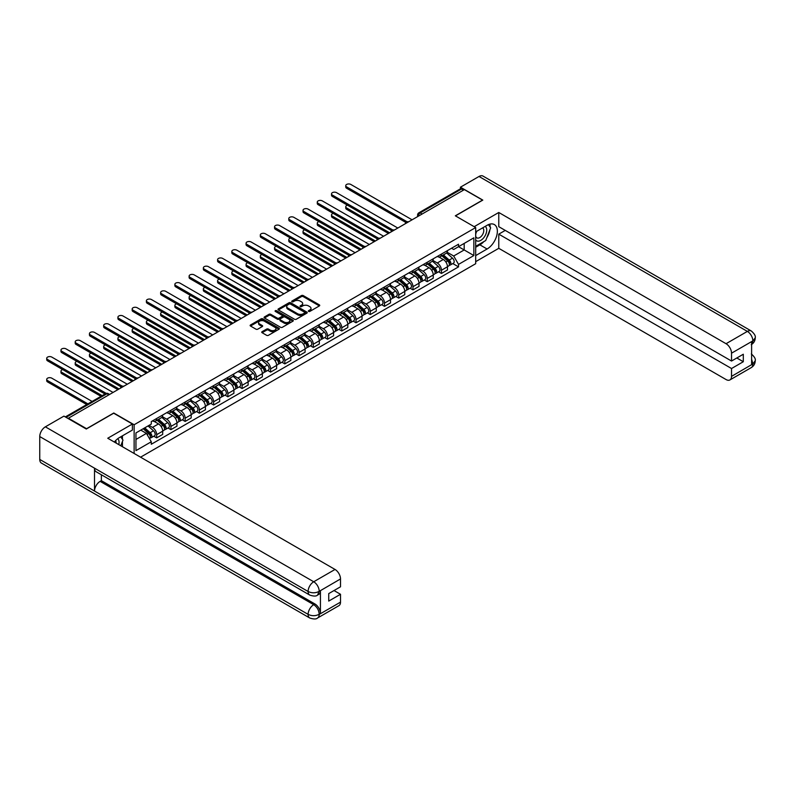 <?xml version="1.0" encoding="UTF-8"?>
<svg xmlns="http://www.w3.org/2000/svg" width="795" height="795" viewBox="0 0 795 795"><rect width="100%" height="100%" fill="white"/><g stroke="black" fill="none" stroke-linecap="round" stroke-linejoin="round"><path stroke-width="1.19" d="M308.579 311.411A0.884 0.517 0 0 0 309.841 311.411L319.361 305.916A1.272 0.735 0 0 0 319.729 305.399A1.272 0.735 0 0 0 319.361 304.882L303.233 295.571A1.272 0.735 0 0 0 301.434 295.571L291.924 301.066A0.884 0.517 0 0 0 293.176 301.792L294.408 301.086A4.054 2.345 0 0 1 300.142 301.086L301.484 301.861A4.054 2.345 0 0 1 302.666 303.511A4.054 2.345 0 0 1 301.484 305.171L300.252 305.876A0.884 0.517 0 0 0 301.504 306.602L302.736 305.896A4.054 2.345 0 0 1 308.47 305.896L309.812 306.671A4.054 2.345 0 0 1 311.004 308.321A4.054 2.345 0 0 1 309.812 309.98L308.579 310.686A0.884 0.517 0 0 0 308.579 311.411L308.579 310.686M262.111 331.674A1.272 0.735 0 0 0 261.734 332.201A1.272 0.735 0 0 0 262.111 332.717L266.633 335.321A1.272 0.735 0 0 0 268.422 335.321L278.995 329.219A1.272 0.735 0 0 0 279.363 328.703A1.272 0.735 0 0 0 278.995 328.186L262.867 318.875A1.272 0.735 0 0 0 261.078 318.875L250.505 324.976A1.272 0.735 0 0 0 250.137 325.493A1.272 0.735 0 0 0 250.505 326.02L255.97 329.17A1.272 0.735 0 0 0 257.759 329.17L262.29 326.556A1.272 0.735 0 0 0 262.658 326.039A1.272 0.735 0 0 0 262.29 325.523L259.577 323.963A3.389 1.958 0 0 1 258.584 322.571A3.389 1.958 0 0 1 260.68 320.763A3.389 1.958 0 0 1 264.367 321.19L274.991 327.321A3.389 1.958 0 0 1 275.974 328.703A3.389 1.958 0 0 1 273.887 330.511A3.389 1.958 0 0 1 270.191 330.084L268.422 329.07A1.272 0.735 0 0 0 266.633 329.07L262.111 331.674L262.111 332.717L266.633 330.124L266.633 329.07M134.126 424.749L113.774 413.003L86.576 428.704L68.41 418.22L464.369 189.617L482.535 200.102L455.326 215.803L475.688 227.559L134.126 424.749L134.126 453.478M294.498 319.242A1.272 0.735 0 0 0 296.287 319.242L306.86 313.131A1.272 0.735 0 0 0 307.228 312.614A1.272 0.735 0 0 0 306.86 312.097L290.731 302.786A1.272 0.735 0 0 0 288.943 302.786L278.369 308.897A1.272 0.735 0 0 0 278.002 309.414A1.272 0.735 0 0 0 278.369 309.931L294.498 319.242M275.636 311.61A0.884 0.517 0 0 1 276.531 311.729L292.908 321.19L282.354 327.282A1.272 0.735 0 0 1 280.565 327.282L264.437 317.97L264.437 316.937A1.272 0.735 0 0 0 264.069 317.453A1.272 0.735 0 0 0 264.437 317.97M264.437 316.937L268.958 314.323A1.272 0.735 0 0 1 270.757 314.323L277.296 318.099A1.272 0.735 0 0 0 279.085 318.099L282.086 316.37A1.272 0.735 0 0 0 282.454 315.853A1.272 0.735 0 0 0 282.086 315.337L275.279 311.401A0.884 0.517 0 0 1 276.531 310.676L292.928 320.147A1.272 0.735 0 0 1 293.295 320.663A1.272 0.735 0 0 1 292.928 321.18L292.928 320.147M140.566 457.185L475.688 263.711L475.688 227.559M422.105 214.014L420.187 212.911A2.584 1.491 60 0 0 418.895 212.782L460.245 188.912A2.584 1.491 60 0 1 461.537 189.031L420.187 212.911A2.584 1.491 120 0 0 418.359 216.071L418.359 216.17M463.455 190.144L461.537 189.031M441.454 254.062A5.943 3.428 60 0 1 440.231 256.725L446.253 253.257A5.943 3.428 -120 0 0 447.476 250.584M432.907 260.462L437.26 262.966A5.943 3.428 60 0 1 441.454 270.24L447.476 266.762A5.943 3.428 -120 0 0 443.282 259.488L438.969 257.004M447.476 266.762L447.476 269.982L441.454 273.46L438.572 271.791M440.231 256.725A5.943 3.428 60 0 1 437.3 256.467M441.454 270.24L441.454 273.46M427.213 262.29A5.943 3.428 60 0 1 425.991 264.954L432.013 261.476A5.943 3.428 -120 0 0 433.245 258.812M424.331 280.009L427.213 281.678L433.245 278.2L433.245 274.991A5.943 3.428 -120 0 0 429.042 267.716L424.729 265.222M425.991 264.954A5.943 3.428 60 0 1 423.059 264.685M418.667 268.68L423.019 271.194A5.943 3.428 60 0 1 427.213 278.469L427.213 281.678M412.983 270.509A5.943 3.428 60 0 1 411.75 273.172L417.772 269.694A5.943 3.428 -120 0 0 419.005 267.031M410.091 288.227L412.983 289.897L419.005 286.419L419.005 283.209A5.943 3.428 -120 0 0 414.801 275.935L410.488 273.44M411.75 273.172A5.943 3.428 60 0 1 408.829 272.904M404.426 276.899L408.779 279.413A5.943 3.428 60 0 1 412.983 286.687L412.983 289.897M398.742 278.727A5.943 3.428 60 0 1 397.51 281.39L403.532 277.912A5.943 3.428 -120 0 0 404.764 275.249M395.85 296.455L398.742 298.125L404.764 294.647L404.764 291.427A5.943 3.428 -120 0 0 400.561 284.153L396.248 281.668M397.51 281.39A5.943 3.428 60 0 1 394.588 281.122M390.186 285.117L394.539 287.631A5.943 3.428 60 0 1 398.742 294.905L398.742 298.125M384.502 286.945A5.943 3.428 60 0 1 383.269 289.618L389.292 286.14A5.943 3.428 -120 0 0 390.524 283.467M381.61 304.674L384.502 306.343L390.524 302.865L390.524 299.645A5.943 3.428 -120 0 0 386.33 292.381L382.017 289.887M383.269 289.618A5.943 3.428 60 0 1 380.348 289.35M375.946 293.345L380.298 295.849A5.943 3.428 60 0 1 384.502 303.124L384.502 306.343M370.261 295.174A5.943 3.428 60 0 1 369.029 297.837L375.051 294.359A5.943 3.428 -120 0 0 376.283 291.695M367.37 312.892L370.261 314.562L376.283 311.084L376.283 307.874A5.943 3.428 -120 0 0 372.09 300.599L367.777 298.105M369.029 297.837A5.943 3.428 60 0 1 366.107 297.569M361.715 301.563L366.058 304.078A5.943 3.428 60 0 1 370.261 311.352L370.261 314.562M356.021 303.392A5.943 3.428 60 0 1 354.789 306.055L360.821 302.577A5.943 3.428 -120 0 0 362.043 299.914M353.129 321.11L356.021 322.78L362.043 319.302L362.043 316.092A5.943 3.428 -120 0 0 357.849 308.818L353.536 306.333M354.789 306.055A5.943 3.428 60 0 1 351.867 305.787M347.475 309.782L351.827 312.296A5.943 3.428 60 0 1 356.021 319.57L356.021 322.78M341.78 311.61A5.943 3.428 60 0 1 340.548 314.273L346.58 310.795A5.943 3.428 -120 0 0 347.803 308.132M338.899 329.339L341.78 331.008L347.803 327.53L347.803 324.31A5.943 3.428 -120 0 0 343.609 317.036L339.296 314.552M340.548 314.273A5.943 3.428 60 0 1 337.627 314.005M333.234 318L337.587 320.514A5.943 3.428 60 0 1 341.78 327.788L341.78 331.008M327.54 319.828A5.943 3.428 60 0 1 326.318 322.502L332.34 319.024A5.943 3.428 -120 0 0 333.572 316.35M324.658 337.557L327.54 339.227L333.572 335.748L333.572 332.529A5.943 3.428 -120 0 0 329.368 325.264L325.056 322.77M326.318 322.502A5.943 3.428 60 0 1 323.386 322.233M318.994 326.228L323.346 328.742A5.943 3.428 60 0 1 327.54 336.007L327.54 339.227M313.3 328.057A5.943 3.428 60 0 1 312.077 330.72L318.099 327.242A5.943 3.428 -120 0 0 319.332 324.579M310.418 345.775L313.3 347.445L319.332 343.967L319.332 340.757A5.943 3.428 -120 0 0 315.128 333.483L310.815 330.988M312.077 330.72A5.943 3.428 60 0 1 309.156 330.452M304.753 334.447L309.106 336.961A5.943 3.428 60 0 1 313.3 344.235L313.3 347.445M299.069 336.275A5.943 3.428 60 0 1 297.837 338.938L303.859 335.46A5.943 3.428 -120 0 0 305.091 332.797M296.177 354.004L299.069 355.663L305.091 352.185L305.091 348.975A5.943 3.428 -120 0 0 300.888 341.701L296.575 339.217M297.837 338.938A5.943 3.428 60 0 1 294.915 338.67M290.513 342.665L294.866 345.179A5.943 3.428 60 0 1 299.069 352.453L299.069 355.663M284.829 344.493A5.943 3.428 60 0 1 283.596 347.157L289.618 343.678A5.943 3.428 -120 0 0 290.851 341.015M281.937 362.222L284.829 363.891L290.851 360.413L290.851 357.194A5.943 3.428 -120 0 0 286.647 349.919L282.344 347.435M283.596 347.157A5.943 3.428 60 0 1 280.675 346.888M276.272 350.893L280.625 353.397A5.943 3.428 60 0 1 284.829 360.672L284.829 363.891M270.588 352.712A5.943 3.428 60 0 1 269.356 355.385L275.378 351.907A5.943 3.428 -120 0 0 276.61 349.234M267.696 370.44L270.588 372.11L276.61 368.632L276.61 365.412A5.943 3.428 -120 0 0 272.417 358.147L268.104 355.653M269.356 355.385A5.943 3.428 60 0 1 266.434 355.117M262.042 359.111L266.385 361.626A5.943 3.428 60 0 1 270.588 368.89L270.588 372.11M256.348 360.94A5.943 3.428 60 0 1 255.116 363.603L261.148 360.125A5.943 3.428 -120 0 0 262.37 357.462M253.456 378.659L256.348 380.328L262.37 376.85L262.37 373.64A5.943 3.428 -120 0 0 258.176 366.366L253.863 363.872M255.116 363.603A5.943 3.428 60 0 1 252.194 363.335M247.802 367.33L252.154 369.844A5.943 3.428 60 0 1 256.348 377.118L256.348 380.328M242.107 369.158A5.943 3.428 60 0 1 240.875 371.822L246.907 368.343A5.943 3.428 -120 0 0 248.129 365.68M239.225 386.887L242.107 388.546L248.129 385.068L248.129 381.858A5.943 3.428 -120 0 0 243.936 374.584L239.623 372.1M240.875 371.822A5.943 3.428 60 0 1 237.953 371.553M233.561 375.548L237.914 378.062A5.943 3.428 60 0 1 242.107 385.337L242.107 388.546M227.867 377.377A5.943 3.428 60 0 1 226.645 380.04L232.667 376.562A5.943 3.428 -120 0 0 233.899 373.898M224.985 395.105L227.867 396.775L233.899 393.296L233.899 390.077A5.943 3.428 -120 0 0 229.695 382.802L225.383 380.318M226.645 380.04A5.943 3.428 60 0 1 223.713 379.772M219.321 383.776L223.673 386.281A5.943 3.428 60 0 1 227.867 393.555L227.867 396.775M213.626 385.595A5.943 3.428 60 0 1 212.404 388.268L218.426 384.79A5.943 3.428 -120 0 0 219.659 382.117M210.745 403.323L213.626 404.993L219.659 401.515L219.659 398.295A5.943 3.428 -120 0 0 215.455 391.031L211.142 388.536M212.404 388.268A5.943 3.428 60 0 1 209.483 388M205.08 391.995L209.433 394.509A5.943 3.428 60 0 1 213.626 401.773L213.626 404.993M199.396 393.823A5.943 3.428 60 0 1 198.164 396.486L204.186 393.008A5.943 3.428 -120 0 0 205.418 390.345M196.504 411.542L199.396 413.211L205.418 409.733L205.418 406.523A5.943 3.428 -120 0 0 201.214 399.249L196.902 396.755M198.164 396.486A5.943 3.428 60 0 1 195.242 396.218M190.84 400.213L195.192 402.727A5.943 3.428 60 0 1 199.396 410.001L199.396 413.211M185.155 402.041A5.943 3.428 60 0 1 183.923 404.705L189.945 401.227A5.943 3.428 -120 0 0 191.178 398.563M182.264 419.77L185.155 421.43L191.178 417.951L191.178 414.742A5.943 3.428 -120 0 0 186.974 407.467L182.671 404.983M183.923 404.705A5.943 3.428 60 0 1 181.002 404.436M176.599 408.431L180.952 410.945A5.943 3.428 60 0 1 185.155 418.22L185.155 421.43M170.915 410.26A5.943 3.428 60 0 1 169.683 412.923L175.705 409.445A5.943 3.428 -120 0 0 176.937 406.782M168.023 427.988L170.915 429.658L176.937 426.18L176.937 422.96A5.943 3.428 -120 0 0 172.744 415.686L168.431 413.201M169.683 412.923A5.943 3.428 60 0 1 166.761 412.655M162.369 416.659L166.712 419.164A5.943 3.428 60 0 1 170.915 426.438L170.915 429.658M156.675 418.478A5.943 3.428 60 0 1 155.442 421.151L161.464 417.673A5.943 3.428 -120 0 0 162.697 415M153.783 436.207L156.675 437.876L162.697 434.398L162.697 431.178A5.943 3.428 -120 0 0 158.503 423.914L154.19 421.42M155.442 421.151A5.943 3.428 60 0 1 152.521 420.883M149.003 425.385L152.471 427.392A5.943 3.428 60 0 1 156.675 434.656L156.675 437.876M451.54 248.239L453.687 249.481L473.86 237.834L464.181 243.419L464.181 249.958L453.687 256.01L447.148 252.234M135.955 439.456L146.449 433.394L151.288 441.772L135.955 450.626L135.955 432.917L151.288 424.063L151.288 421.589L458.526 244.214L458.526 246.689L473.86 255.543L458.526 264.397L453.687 256.01M473.86 237.834L473.86 255.543M151.288 441.772L151.288 444.256L458.526 266.872L458.526 264.397M146.449 433.394L140.794 430.125M452.802 263.572L458.526 266.872M308.937 311.541L309.812 311.034A4.054 2.345 0 0 0 311.004 309.374L311.004 308.321M302.666 303.511L302.666 304.565A4.054 2.345 0 0 1 301.484 306.224L300.609 306.731M319.361 304.882L319.361 305.916L303.233 296.624A1.272 0.735 0 0 0 301.434 296.624L292.272 301.921M306.84 313.141L290.731 303.839A1.272 0.735 0 0 0 288.943 303.839L278.389 309.941M304.624 312.982A0.884 0.517 0 0 0 304.624 312.256L290.463 304.088A0.884 0.517 0 0 0 289.211 304.088L287.909 304.833A4.054 2.345 0 0 0 286.727 306.492A4.054 2.345 0 0 0 287.909 308.142L297.588 313.727A4.054 2.345 0 0 0 303.322 313.727L304.624 312.982L304.624 314.035A0.884 0.517 0 0 0 304.882 313.667L304.882 312.614M286.727 306.492L286.727 307.546A4.054 2.345 0 0 0 287.909 309.195L287.909 308.142M304.624 314.035L303.322 314.78A4.054 2.345 0 0 1 297.588 314.78L287.909 309.195M264.457 317.98L268.958 315.377L268.958 314.323M282.454 315.853L282.454 316.907A1.272 0.735 0 0 1 282.086 317.424L279.085 319.153A1.272 0.735 0 0 1 277.296 319.153L270.757 315.377A1.272 0.735 0 0 0 268.958 315.377M284.083 322.015A3.389 1.958 0 0 0 287.77 322.442A3.389 1.958 0 0 0 289.867 320.633A3.389 1.958 0 0 0 288.873 319.252L285.137 317.096A1.272 0.735 0 0 0 283.338 317.096L280.337 318.825A1.272 0.735 0 0 0 279.969 319.342A1.272 0.735 0 0 0 280.337 319.858L284.083 322.015L284.083 323.068A3.389 1.958 0 0 0 287.77 323.495A3.389 1.958 0 0 0 289.867 321.687L289.867 320.633M279.969 319.342L279.969 320.395A1.272 0.735 0 0 0 280.337 320.912L280.337 319.858M284.083 323.068L280.337 320.912M275.974 328.703L275.974 329.756A3.389 1.958 0 0 1 273.887 331.565A3.389 1.958 0 0 1 270.191 331.137L268.422 330.124A1.272 0.735 0 0 0 266.633 330.124M258.584 322.571L258.584 323.625A3.389 1.958 0 0 0 259.577 325.016L259.577 323.963M262.271 326.566L259.577 325.016M278.995 328.186L278.995 329.219L262.867 319.928A1.272 0.735 0 0 0 261.078 319.928L250.524 326.029M441.871 255.781L447.674 260.959A3.23 1.858 60 0 1 448.688 265.947L447.476 266.643M442.02 255.92L444.753 257.5M347.485 205.18A2.971 1.709 -0 0 0 345.755 206.74A2.971 1.709 -0 0 0 346.62 207.952L389.61 232.776M442.457 255.443L448.907 261.207A1.55 0.894 60 0 1 449.394 263.602A1.55 0.894 60 0 1 449.255 263.662M443.421 254.887L449.225 260.064A3.23 1.858 60 0 1 450.238 265.053A3.23 1.858 60 0 1 449.264 265.162M446.651 252.949L452.504 258.166A3.23 1.858 60 0 1 453.518 263.155L450.238 265.053M388.427 233.462L346.62 209.323A2.971 1.709 180 0 1 345.755 208.111L345.755 206.74M405.927 222.491L346.62 188.246A2.971 1.709 180 0 1 345.755 187.034L345.755 185.662A2.971 1.709 -0 0 0 346.62 186.875L407.11 221.795M412.068 219.808L350.824 184.45A2.971 1.709 -0 0 0 347.584 184.082A2.971 1.709 -0 0 0 345.755 185.662M427.63 264L433.434 269.177A3.23 1.858 60 0 1 434.448 274.176L433.235 274.861M427.78 264.139L430.512 265.719M333.244 213.408A2.971 1.709 -0 0 0 331.515 214.968A2.971 1.709 -0 0 0 332.38 216.17L375.369 240.994M428.217 263.662L434.666 269.425A1.55 0.894 60 0 1 435.153 271.82A1.55 0.894 60 0 1 435.014 271.88M429.181 263.105L434.984 268.283A3.23 1.858 60 0 1 435.998 273.271A3.23 1.858 60 0 1 435.024 273.381M432.42 261.167L438.274 266.385A3.23 1.858 60 0 1 439.277 271.373L435.998 273.271M374.187 241.68L332.38 217.542A2.971 1.709 180 0 1 331.515 216.329L331.515 214.968M413.39 272.228L419.194 277.405A3.23 1.858 60 0 1 420.207 282.394L419.005 283.09M413.539 272.357L416.272 273.937M319.004 221.626A2.971 1.709 -0 0 0 317.275 223.186A2.971 1.709 -0 0 0 318.139 224.399L361.129 249.213M413.976 271.89L420.436 277.644A1.55 0.894 60 0 1 420.913 280.039A1.55 0.894 60 0 1 420.774 280.098M414.94 271.324L420.744 276.501A3.23 1.858 60 0 1 421.757 281.5A3.23 1.858 60 0 1 420.784 281.599M418.18 269.386L424.033 274.613A3.23 1.858 60 0 1 425.047 279.602L421.757 281.5M359.946 249.898L318.139 225.77A2.971 1.709 180 0 1 317.275 224.558L317.275 223.186M483.907 241.571A14.519 8.387 120 0 1 479.882 244.84L487.097 249.004A14.519 8.387 120 0 0 496.577 236.204A14.519 8.387 120 0 0 494.351 224.568A14.519 8.387 120 0 0 487.097 225.293L475.688 231.882M487.097 249.004L475.688 255.593M475.688 261.654L498.773 248.318L498.773 234.147L731.529 368.522L731.529 376.373L752.974 363.881L751.613 364.517L751.613 341.86L752.845 340.886L731.529 353.189A7.741 4.472 -120 0 0 726.054 343.708L747.37 331.396L479.017 176.47L460.444 187.193L482.803 200.102L455.465 215.882M505.262 230.401L498.773 234.147M736.826 357.989L743.305 361.725L743.305 354.242L731.529 361.039L498.773 226.664L498.773 212.484L726.054 343.708M474.178 226.684L498.773 212.484M498.773 248.318L726.054 379.543A7.741 4.472 -120 0 0 729.929 379.921A7.741 4.472 -120 0 0 731.529 376.373M479.017 176.47A7.94 4.581 -60 0 1 482.982 176.073L751.335 331.008A7.94 4.581 -60 0 0 747.37 331.396A7.741 4.472 60 0 1 752.845 340.886M460.444 188.822L460.444 187.193M731.529 361.039L731.529 353.189M743.305 361.725L731.529 368.522M486.788 237.775A14.519 8.387 120 0 0 489.919 229.715M490.147 227.112A14.519 8.387 120 0 0 489.79 224.15M479.882 244.84L475.688 247.265M751.613 359.102L752.845 363.812M751.335 353.934C754.455 356.726 755.757 358.972 755.25 360.652L752.984 363.881M751.335 331.008C754.445 333.781 755.757 336.037 755.25 337.776L752.984 340.966M309.742 595.067A7.94 4.581 -60 0 1 308.102 591.49C311.759 593.239 315.406 593.229 319.043 591.44L317.593 595.058C316.291 596.379 313.677 596.379 309.742 595.067L96.155 471.753A7.94 4.581 -60 0 1 94.516 468.175L39.75 436.554A7.94 4.581 -60 0 1 45.365 426.835L63.938 416.113L86.297 429.022L113.685 413.211L132.397 424.013L132.397 430.075L119.439 437.558A14.519 8.387 120 0 0 114.351 442.05M132.397 424.013L107.752 438.244L335.033 569.458A7.741 4.472 60 0 1 340.508 578.949L340.508 586.799L328.733 593.597L328.733 601.08L340.508 594.282L340.508 602.133A7.741 4.472 60 0 1 338.899 605.681L317.593 617.983A7.741 4.472 -120 0 0 319.192 614.436L340.508 602.133M122.132 446.542L125.183 448.31M122.45 446.363L122.45 441.493M122.45 439.317L122.45 435.819M317.593 617.983C316.35 619.295 313.737 619.295 309.742 617.993L41.39 463.058A7.94 4.581 -60 0 1 39.75 459.43L94.516 491.052A7.94 4.581 -60 0 1 100.13 481.373L313.717 604.687L314.949 603.981A7.741 4.472 60 0 1 320.425 613.462L320.425 590.804A7.741 4.472 60 0 1 318.825 594.352L317.593 595.058M39.75 436.554L39.75 459.43M45.365 426.835L313.717 581.761A7.94 4.581 -60 0 0 308.102 591.49L94.516 468.175L94.516 491.052L308.102 614.356C311.749 616.125 315.396 616.125 319.053 614.356L319.192 614.436M340.508 594.282L334.019 590.536M101.362 474.764L101.362 480.667L314.949 603.981M101.362 480.667L100.13 481.373M475.688 239.941A8.387 4.84 120 0 0 482.356 239.225A8.387 4.84 120 0 0 486.729 230.083A8.387 4.84 120 0 0 485.208 226.386M476.384 231.474A8.387 4.84 120 0 0 475.688 232.985M475.688 235.787A5.744 3.319 120 0 0 476.841 237.864A5.744 3.319 120 0 0 481.273 236.324A5.744 3.319 120 0 0 483.777 230.54A5.744 3.319 120 0 0 482.585 227.917A5.744 3.319 120 0 0 482.565 227.907M476.861 231.196A5.744 3.319 120 0 0 475.688 234.644M488.408 224.627L490.654 227.827L485.725 240.527L475.867 246.212M118.783 444.614A8.387 4.84 120 0 0 119.071 442.358A8.387 4.84 120 0 0 117.68 438.751M116.11 443.073A5.744 3.319 120 0 0 116.12 442.815A5.744 3.319 120 0 0 115.523 440.708M120.701 436.833L122.987 440.092L120.79 445.766M391.687 230.709L332.38 196.464A2.971 1.709 180 0 1 331.515 195.252L331.515 193.881A2.971 1.709 -0 0 0 332.38 195.093L392.869 230.013M397.828 228.036L336.583 192.668A2.971 1.709 -0 0 0 333.344 192.301A2.971 1.709 -0 0 0 331.515 193.881M377.446 238.927L318.139 204.683A2.971 1.709 180 0 1 317.275 203.47L317.275 202.109A2.971 1.709 -0 0 0 318.139 203.321L378.629 238.242M383.588 236.254L322.343 200.897A2.971 1.709 -0 0 0 319.103 200.519A2.971 1.709 -0 0 0 317.275 202.109M399.15 280.446L404.953 285.624A3.23 1.858 60 0 1 405.967 290.612L404.764 291.308M399.309 280.585L402.031 282.155M304.763 229.844A2.971 1.709 -0 0 0 303.034 231.405A2.971 1.709 -0 0 0 303.899 232.617L346.898 257.441M399.736 280.108L406.195 285.872A1.55 0.894 60 0 1 406.682 288.267A1.55 0.894 60 0 1 406.533 288.317M400.7 279.552L406.503 284.729A3.23 1.858 60 0 1 407.517 289.718A3.23 1.858 60 0 1 406.543 289.817M403.94 277.604L409.793 282.831A3.23 1.858 60 0 1 410.806 287.82L407.517 289.718M345.706 258.127L303.899 233.988A2.971 1.709 180 0 1 303.034 232.776L303.034 231.405M384.909 288.665L390.713 293.842A3.23 1.858 60 0 1 391.726 298.831L390.524 299.526M385.068 288.804L387.801 290.384M290.523 238.073A2.971 1.709 -0 0 0 288.794 239.623A2.971 1.709 -0 0 0 289.668 240.835L332.658 265.659M385.496 288.327L391.955 294.09A1.55 0.894 60 0 1 392.442 296.485A1.55 0.894 60 0 1 392.303 296.545M386.459 287.77L392.263 292.948A3.23 1.858 60 0 1 393.277 297.936A3.23 1.858 60 0 1 392.303 298.046M389.699 285.832L395.552 291.05A3.23 1.858 60 0 1 396.566 296.038L393.277 297.936M331.465 266.345L289.668 242.207A2.971 1.709 180 0 1 288.794 240.994L288.794 239.623M370.669 296.883L376.472 302.06A3.23 1.858 60 0 1 377.486 307.059L376.283 307.754M370.828 297.022L373.561 298.602M276.282 246.291A2.971 1.709 -0 0 0 274.553 247.851A2.971 1.709 -0 0 0 275.428 249.064L318.417 273.878M371.255 296.545L377.714 302.309A1.55 0.894 60 0 1 378.201 304.704A1.55 0.894 60 0 1 378.062 304.763M372.229 295.988L378.022 301.166A3.23 1.858 60 0 1 379.036 306.154A3.23 1.858 60 0 1 378.062 306.264M375.459 294.051L381.312 299.268A3.23 1.858 60 0 1 382.325 304.256L379.036 306.154M317.225 274.563L275.428 250.425A2.971 1.709 180 0 1 274.553 249.213L274.553 247.851M363.216 247.146L303.899 212.911A2.971 1.709 180 0 1 303.034 211.699L303.034 210.327A2.971 1.709 -0 0 0 303.899 211.54L364.388 246.46M369.347 244.472L308.102 209.115A2.971 1.709 -0 0 0 304.863 208.737A2.971 1.709 -0 0 0 303.034 210.327M348.975 255.374L289.668 221.129A2.971 1.709 180 0 1 288.794 219.917L288.794 218.546A2.971 1.709 -0 0 0 289.668 219.758L350.148 254.678M355.107 252.691L293.862 217.333A2.971 1.709 -0 0 0 290.632 216.965A2.971 1.709 -0 0 0 288.794 218.546M334.735 263.592L275.428 229.348A2.971 1.709 180 0 1 274.553 228.135L274.553 226.764A2.971 1.709 -0 0 0 275.428 227.976L335.907 262.897M340.866 260.919L279.621 225.551A2.971 1.709 -0 0 0 276.392 225.184A2.971 1.709 -0 0 0 274.553 226.764M356.438 305.111L362.232 310.288A3.23 1.858 60 0 1 363.245 315.277L362.043 315.973M356.587 305.24L359.32 306.82M262.052 254.509A2.971 1.709 -0 0 0 260.313 256.07A2.971 1.709 -0 0 0 261.187 257.282L304.177 282.096M357.015 304.773L363.474 310.527A1.55 0.894 60 0 1 363.961 312.922A1.55 0.894 60 0 1 363.822 312.982M357.989 304.217L363.792 309.394A3.23 1.858 60 0 1 364.796 314.383A3.23 1.858 60 0 1 363.822 314.482M361.218 302.269L367.071 307.496A3.23 1.858 60 0 1 368.085 312.485L364.796 314.383M302.994 282.781L261.187 258.653A2.971 1.709 180 0 1 260.313 257.441L260.313 256.07M320.494 271.81L261.187 237.566A2.971 1.709 180 0 1 260.313 236.353L260.313 234.992A2.971 1.709 -0 0 0 261.187 236.204L321.677 271.125M326.636 269.137L265.381 233.78A2.971 1.709 -0 0 0 262.151 233.402A2.971 1.709 -0 0 0 260.313 234.992M342.198 313.329L348.001 318.507A3.23 1.858 60 0 1 349.005 323.495L347.803 324.191M342.347 313.469L345.08 315.039M247.811 262.728A2.971 1.709 -0 0 0 246.072 264.288A2.971 1.709 -0 0 0 246.947 265.5L289.937 290.324M342.784 312.991L349.234 318.755A1.55 0.894 60 0 1 349.721 321.15A1.55 0.894 60 0 1 349.581 321.2M343.748 312.435L349.552 317.612A3.23 1.858 60 0 1 350.565 322.601A3.23 1.858 60 0 1 349.591 322.7M346.978 310.487L352.831 315.714A3.23 1.858 60 0 1 353.845 320.703L350.565 322.601M288.754 291.01L246.947 266.872A2.971 1.709 180 0 1 246.072 265.659L246.072 264.288M306.254 280.029L246.947 245.794A2.971 1.709 180 0 1 246.072 244.582L246.072 243.21A2.971 1.709 -0 0 0 246.947 244.423L307.436 279.343M312.395 277.356L251.15 241.998A2.971 1.709 -0 0 0 247.911 241.63A2.971 1.709 -0 0 0 246.072 243.21M327.957 321.548L333.761 326.725A3.23 1.858 60 0 1 334.774 331.714L333.562 332.409M328.106 321.687L330.839 323.267M233.571 270.956A2.971 1.709 -0 0 0 231.842 272.506A2.971 1.709 -0 0 0 232.706 273.719L275.696 298.542M328.544 321.21L334.993 326.974A1.55 0.894 60 0 1 335.48 329.368A1.55 0.894 60 0 1 335.341 329.428M329.508 320.653L335.311 325.831A3.23 1.858 60 0 1 336.325 330.819A3.23 1.858 60 0 1 335.351 330.929M332.737 318.716L338.591 323.933A3.23 1.858 60 0 1 339.604 328.921L336.325 330.819M274.514 299.228L232.706 275.09A2.971 1.709 180 0 1 231.842 273.878L231.842 272.506M292.013 288.257L232.706 254.012A2.971 1.709 180 0 1 231.842 252.8L231.842 251.429A2.971 1.709 -0 0 0 232.706 252.641L293.196 287.561M298.155 285.574L236.91 250.216A2.971 1.709 -0 0 0 233.67 249.849A2.971 1.709 -0 0 0 231.842 251.429M313.717 329.766L319.52 334.943A3.23 1.858 60 0 1 320.534 339.942L319.332 340.638M313.866 329.905L316.599 331.485M219.331 279.174A2.971 1.709 -0 0 0 217.601 280.734A2.971 1.709 -0 0 0 218.466 281.947L261.456 306.761M314.303 329.428L320.763 335.192A1.55 0.894 60 0 1 321.24 337.587A1.55 0.894 60 0 1 321.101 337.646M315.267 328.872L321.071 334.049A3.23 1.858 60 0 1 322.084 339.038A3.23 1.858 60 0 1 321.11 339.147M318.507 326.934L324.36 332.151A3.23 1.858 60 0 1 325.374 337.15L322.084 339.038M260.273 307.446L218.466 283.308A2.971 1.709 180 0 1 217.601 282.096L217.601 280.734M277.773 296.475L218.466 262.231A2.971 1.709 180 0 1 217.601 261.018L217.601 259.647A2.971 1.709 -0 0 0 218.466 260.859L278.956 295.78M283.914 293.802L222.67 258.435A2.971 1.709 -0 0 0 219.43 258.067A2.971 1.709 -0 0 0 217.601 259.647M299.477 337.994L305.28 343.172A3.23 1.858 60 0 1 306.294 348.16L305.091 348.856M299.635 338.123L302.358 339.703M205.09 287.392A2.971 1.709 -0 0 0 203.361 288.953A2.971 1.709 -0 0 0 204.226 290.165L247.225 314.979M300.063 337.656L306.522 343.41A1.55 0.894 60 0 1 307.009 345.805A1.55 0.894 60 0 1 306.86 345.865M301.027 337.1L306.83 342.277A3.23 1.858 60 0 1 307.844 347.266A3.23 1.858 60 0 1 306.87 347.365M304.266 335.152L310.12 340.379A3.23 1.858 60 0 1 311.133 345.368L307.844 347.266M246.033 315.665L204.226 291.536A2.971 1.709 180 0 1 203.361 290.324L203.361 288.953M285.236 346.213L291.04 351.39A3.23 1.858 60 0 1 292.053 356.379L290.851 357.074M285.395 346.352L288.128 347.922M190.85 295.611A2.971 1.709 -0 0 0 189.121 297.171A2.971 1.709 -0 0 0 189.995 298.383L232.985 323.207M285.822 345.875L292.282 351.638A1.55 0.894 60 0 1 292.769 354.033A1.55 0.894 60 0 1 292.63 354.083M286.786 345.318L292.59 350.496A3.23 1.858 60 0 1 293.603 355.484A3.23 1.858 60 0 1 292.63 355.584M290.026 343.37L295.879 348.598A3.23 1.858 60 0 1 296.893 353.586L293.603 355.484M231.792 323.893L189.995 299.755A2.971 1.709 180 0 1 189.121 298.542L189.121 297.171M270.996 354.431L276.799 359.608A3.23 1.858 60 0 1 277.813 364.597L276.61 365.293M271.155 354.57L273.887 356.15M176.609 303.839A2.971 1.709 -0 0 0 174.88 305.389A2.971 1.709 -0 0 0 175.755 306.602L218.744 331.426M271.582 354.093L278.041 359.857A1.55 0.894 60 0 1 278.528 362.252A1.55 0.894 60 0 1 278.389 362.311M272.546 353.536L278.349 358.714A3.23 1.858 60 0 1 279.363 363.703A3.23 1.858 60 0 1 278.389 363.812M275.786 351.599L281.639 356.816A3.23 1.858 60 0 1 282.652 361.805L279.363 363.703M217.552 332.111L175.755 307.973A2.971 1.709 180 0 1 174.88 306.761L174.88 305.389M256.755 362.649L262.559 367.827A3.23 1.858 60 0 1 263.572 372.825L262.37 373.521M256.914 362.788L259.647 364.368M162.379 312.057A2.971 1.709 -0 0 0 160.64 313.618A2.971 1.709 -0 0 0 161.514 314.83L204.504 339.644M257.341 362.311L263.801 368.075A1.55 0.894 60 0 1 264.288 370.47A1.55 0.894 60 0 1 264.149 370.53M258.315 361.755L264.109 366.932A3.23 1.858 60 0 1 265.123 371.921A3.23 1.858 60 0 1 264.149 372.03M261.545 359.817L267.398 365.034A3.23 1.858 60 0 1 268.412 370.033L265.123 371.921M203.321 340.33L161.514 316.191A2.971 1.709 180 0 1 160.64 314.979L160.64 313.618M242.525 370.877L248.318 376.055A3.23 1.858 60 0 1 249.332 381.043L248.129 381.739M242.674 371.017L245.407 372.587M148.138 320.276A2.971 1.709 -0 0 0 146.399 321.836A2.971 1.709 -0 0 0 147.274 323.048L190.263 347.862M243.111 370.54L249.56 376.293A1.55 0.894 60 0 1 250.047 378.688A1.55 0.894 60 0 1 249.908 378.748M244.075 369.983L249.878 375.161A3.23 1.858 60 0 1 250.892 380.149A3.23 1.858 60 0 1 249.918 380.248M247.305 368.035L253.158 373.262A3.23 1.858 60 0 1 254.171 378.251L250.892 380.149M189.081 348.548L147.274 324.42A2.971 1.709 180 0 1 146.399 323.207L146.399 321.836M228.284 379.096L234.088 384.273A3.23 1.858 60 0 1 235.101 389.262L233.889 389.957M228.433 379.235L231.166 380.805M133.898 328.494A2.971 1.709 -0 0 0 132.169 330.054A2.971 1.709 -0 0 0 133.033 331.267L176.023 356.09M228.871 378.758L235.32 384.522A1.55 0.894 60 0 1 235.807 386.917A1.55 0.894 60 0 1 235.668 386.966M229.835 378.201L235.638 383.379A3.23 1.858 60 0 1 236.652 388.367A3.23 1.858 60 0 1 235.678 388.467M233.064 376.254L238.917 381.481A3.23 1.858 60 0 1 239.931 386.469L236.652 388.367M174.84 356.776L133.033 332.638A2.971 1.709 180 0 1 132.169 331.426L132.169 330.054M263.543 304.694L204.226 270.449A2.971 1.709 180 0 1 203.361 269.247L203.361 267.875A2.971 1.709 -0 0 0 204.226 269.088L264.715 304.008M269.674 302.021L208.429 266.663A2.971 1.709 -0 0 0 205.189 266.285A2.971 1.709 -0 0 0 203.361 267.875M249.302 312.912L189.995 278.677A2.971 1.709 180 0 1 189.121 277.465L189.121 276.094A2.971 1.709 -0 0 0 189.995 277.306L250.475 312.226M255.434 310.239L194.189 274.881A2.971 1.709 -0 0 0 190.949 274.514A2.971 1.709 -0 0 0 189.121 276.094M235.062 321.14L175.755 286.896A2.971 1.709 180 0 1 174.88 285.683L174.88 284.312A2.971 1.709 -0 0 0 175.755 285.524L236.234 320.445M241.193 318.457L179.948 283.099A2.971 1.709 -0 0 0 176.719 282.732A2.971 1.709 -0 0 0 174.88 284.312M220.821 329.359L161.514 295.114A2.971 1.709 180 0 1 160.64 293.902L160.64 292.53A2.971 1.709 -0 0 0 161.514 293.743L222.004 328.663M226.953 326.685L165.708 291.318A2.971 1.709 -0 0 0 162.478 290.95A2.971 1.709 -0 0 0 160.64 292.53M206.581 337.577L147.274 303.332A2.971 1.709 180 0 1 146.399 302.13L146.399 300.758A2.971 1.709 -0 0 0 147.274 301.971L207.763 336.891M212.722 334.904L151.467 299.546A2.971 1.709 -0 0 0 148.238 299.168A2.971 1.709 -0 0 0 146.399 300.758M192.34 345.795L133.033 311.56A2.971 1.709 180 0 1 132.169 310.348L132.169 308.977A2.971 1.709 -0 0 0 133.033 310.189L193.523 345.109M198.482 343.122L137.237 307.764A2.971 1.709 -0 0 0 133.997 307.397A2.971 1.709 -0 0 0 132.169 308.977M214.044 387.314L219.847 392.491A3.23 1.858 60 0 1 220.861 397.48L219.659 398.176M214.193 387.453L216.926 389.033M119.657 336.722A2.971 1.709 -0 0 0 117.928 338.272A2.971 1.709 -0 0 0 118.793 339.485L161.783 364.309M214.63 386.976L221.08 392.74A1.55 0.894 60 0 1 221.567 395.135A1.55 0.894 60 0 1 221.427 395.195M215.594 386.42L221.398 391.597A3.23 1.858 60 0 1 222.411 396.586A3.23 1.858 60 0 1 221.437 396.695M218.834 384.482L224.687 389.699A3.23 1.858 60 0 1 225.701 394.688L222.411 396.586M160.6 364.994L118.793 340.856A2.971 1.709 180 0 1 117.928 339.644L117.928 338.272M178.1 354.023L118.793 319.779A2.971 1.709 180 0 1 117.928 318.566L117.928 317.195A2.971 1.709 -0 0 0 118.793 318.407L179.282 353.328M184.241 351.34L122.996 315.983A2.971 1.709 -0 0 0 119.757 315.615A2.971 1.709 -0 0 0 117.928 317.195M199.803 395.532L205.607 400.71A3.23 1.858 60 0 1 206.62 405.708L205.418 406.404M199.952 395.672L202.685 397.252M105.417 344.941A2.971 1.709 -0 0 0 103.688 346.501A2.971 1.709 -0 0 0 104.552 347.713L147.542 372.527M200.39 395.195L206.849 400.958A1.55 0.894 60 0 1 207.336 403.353A1.55 0.894 60 0 1 207.187 403.413M201.354 394.638L207.157 399.815A3.23 1.858 60 0 1 208.171 404.804A3.23 1.858 60 0 1 207.197 404.913M204.593 392.7L210.446 397.917A3.23 1.858 60 0 1 211.46 402.916L208.171 404.804M146.359 373.213L104.552 349.075A2.971 1.709 180 0 1 103.688 347.862L103.688 346.501M163.859 362.242L104.552 327.997A2.971 1.709 180 0 1 103.688 326.785L103.688 325.413A2.971 1.709 -0 0 0 104.552 326.626L165.042 361.556M170.001 359.569L108.756 324.201A2.971 1.709 -0 0 0 105.516 323.833A2.971 1.709 -0 0 0 103.688 325.413M185.563 403.761L191.366 408.938A3.23 1.858 60 0 1 192.38 413.927L191.178 414.622M185.722 403.9L188.445 405.47M91.177 353.159A2.971 1.709 -0 0 0 89.447 354.719A2.971 1.709 -0 0 0 90.312 355.931L133.312 380.745M186.149 403.423L192.609 409.177A1.55 0.894 60 0 1 193.096 411.572A1.55 0.894 60 0 1 192.947 411.631M187.113 402.866L192.917 408.044A3.23 1.858 60 0 1 193.93 413.032A3.23 1.858 60 0 1 192.956 413.132M190.353 400.918L196.206 406.146A3.23 1.858 60 0 1 197.22 411.134L193.93 413.032M132.119 381.431L90.312 357.303A2.971 1.709 180 0 1 89.447 356.09L89.447 354.719M149.629 370.46L90.312 336.225A2.971 1.709 180 0 1 89.447 335.013L89.447 333.642A2.971 1.709 -0 0 0 90.312 334.854L150.802 369.774M155.76 367.787L94.516 332.429A2.971 1.709 -0 0 0 91.276 332.052A2.971 1.709 -0 0 0 89.447 333.642M171.323 411.979L177.126 417.156A3.23 1.858 60 0 1 178.14 422.145L176.937 422.841M171.482 412.118L174.214 413.688M76.936 361.377A2.971 1.709 -0 0 0 75.207 362.937A2.971 1.709 -0 0 0 76.082 364.15L119.071 388.974M171.909 411.641L178.368 417.405A1.55 0.894 60 0 1 178.855 419.8A1.55 0.894 60 0 1 178.716 419.849M172.873 411.085L178.676 416.262A3.23 1.858 60 0 1 179.69 421.251A3.23 1.858 60 0 1 178.716 421.35M176.112 409.137L181.966 414.364A3.23 1.858 60 0 1 182.979 419.353L179.69 421.251M117.879 389.659L76.082 365.521A2.971 1.709 180 0 1 75.207 364.309L75.207 362.937M135.389 378.678L76.082 344.444A2.971 1.709 180 0 1 75.207 343.231L75.207 341.86A2.971 1.709 -0 0 0 76.082 343.072L136.561 377.993M141.52 376.005L80.275 340.648A2.971 1.709 -0 0 0 77.045 340.28A2.971 1.709 -0 0 0 75.207 341.86M157.082 420.197L162.886 425.375A3.23 1.858 60 0 1 163.899 430.363L162.697 431.059M157.241 420.336L159.974 421.916M62.696 369.605A2.971 1.709 -0 0 0 60.967 371.156A2.971 1.709 -0 0 0 61.841 372.368L102.157 395.652M157.668 419.859L164.128 425.623A1.55 0.894 60 0 1 164.615 428.018A1.55 0.894 60 0 1 164.476 428.078M158.642 419.303L164.436 424.48A3.23 1.858 60 0 1 165.449 429.469A3.23 1.858 60 0 1 164.476 429.578M161.872 417.365L167.725 422.582A3.23 1.858 60 0 1 168.739 427.571L165.449 429.469M100.975 396.337L61.841 373.739A2.971 1.709 180 0 1 60.967 372.527L60.967 371.156M121.148 386.907L61.841 352.662A2.971 1.709 180 0 1 60.967 351.45L60.967 350.078A2.971 1.709 -0 0 0 61.841 351.291L122.321 386.211M127.28 384.224L66.035 348.866A2.971 1.709 -0 0 0 62.805 348.498A2.971 1.709 -0 0 0 60.967 350.078M143.199 428.734L148.645 433.593A3.23 1.858 60 0 1 149.659 438.592L149.5 438.681M143.259 428.704L145.733 430.135M92.121 401.445L51.794 378.172A2.971 1.709 -0 0 0 48.565 377.794A2.971 1.709 -0 0 0 46.726 379.384A2.971 1.709 -0 0 0 47.601 380.596L87.917 403.87M143.786 428.396L149.887 433.841A1.55 0.894 60 0 1 150.374 436.236A1.55 0.894 60 0 1 150.235 436.296M144.75 427.839L150.205 432.699A3.23 1.858 60 0 1 151.219 437.687A3.23 1.858 60 0 1 150.235 437.797M148.039 425.941L153.485 430.801A3.23 1.858 60 0 1 154.498 435.799L151.219 437.687M86.734 404.556L47.601 381.958A2.971 1.709 180 0 1 46.726 380.755L46.726 379.384M104.99 394.012L47.601 360.88A2.971 1.709 180 0 1 46.726 359.668L46.726 358.297A2.971 1.709 -0 0 0 47.601 359.509L106.262 393.376M113.049 392.452L51.794 357.084A2.971 1.709 -0 0 0 48.565 356.716A2.971 1.709 -0 0 0 46.726 358.297M418.458 216.121L418.359 216.071A2.584 1.491 0 0 1 417.604 215.018L417.604 216.608M170.915 426.438L176.937 422.96M185.155 418.22L191.178 414.742M199.396 410.001L205.418 406.523M213.626 401.773L219.659 398.295M227.867 393.555L233.899 390.077M242.107 385.337L248.129 381.858M256.348 377.118L262.37 373.64M270.588 368.89L276.61 365.412M284.829 360.672L290.851 357.194M299.069 352.453L305.091 348.975M313.3 344.235L319.332 340.757M327.54 336.007L333.572 332.529M341.78 327.788L347.803 324.31M356.021 319.57L362.043 316.092M370.261 311.352L376.283 307.874M384.502 303.124L390.524 299.645M398.742 294.905L404.764 291.427M412.983 286.687L419.005 283.209M427.213 278.469L433.245 274.991M156.675 434.656L162.697 431.178M152.471 427.392L158.503 423.914M166.712 419.164L172.744 415.686M180.952 410.945L186.974 407.467M195.192 402.727L201.214 399.249M209.433 394.509L215.455 391.031M223.673 386.281L229.695 382.802M237.914 378.062L243.936 374.584M252.154 369.844L258.176 366.366M266.385 361.626L272.417 358.147M280.625 353.397L286.647 349.919M294.866 345.179L300.888 341.701M309.106 336.961L315.128 333.483M323.346 328.742L329.368 325.264M337.587 320.514L343.609 317.036M351.827 312.296L357.849 308.818M366.058 304.078L372.09 300.599M380.298 295.849L386.33 292.381M394.539 287.631L400.561 284.153M408.779 279.413L414.801 275.935M423.019 271.194L429.042 267.716M437.26 262.966L443.282 259.488M408.342 221.954A2.584 1.491 120 0 0 407.209 222.62M394.101 230.182A2.584 1.491 120 0 0 392.969 230.838M379.871 238.401A2.584 1.491 120 0 0 378.728 239.056M365.63 246.619A2.584 1.491 120 0 0 364.488 247.275M351.39 254.837A2.584 1.491 120 0 0 350.247 255.503M337.15 263.066A2.584 1.491 120 0 0 336.007 263.721M322.909 271.284A2.584 1.491 120 0 0 321.766 271.94M308.669 279.502A2.584 1.491 120 0 0 307.536 280.158M294.428 287.73A2.584 1.491 120 0 0 293.295 288.386M280.198 295.949A2.584 1.491 120 0 0 279.055 296.605M265.957 304.167A2.584 1.491 120 0 0 264.815 304.823M251.717 312.385A2.584 1.491 120 0 0 250.574 313.051M237.476 320.614A2.584 1.491 120 0 0 236.334 321.269M223.236 328.832A2.584 1.491 120 0 0 222.093 329.488M208.996 337.05A2.584 1.491 120 0 0 207.863 337.706M194.755 345.269A2.584 1.491 120 0 0 193.622 345.934M180.525 353.497A2.584 1.491 120 0 0 179.382 354.153M166.284 361.715A2.584 1.491 120 0 0 165.141 362.371M152.044 369.933A2.584 1.491 120 0 0 150.901 370.589M137.803 378.152A2.584 1.491 120 0 0 136.661 378.817M123.563 386.38A2.584 1.491 120 0 0 122.42 387.036M108.845 394.877L106.927 393.764L66.084 417.345M109.601 394.439L108.219 393.634A2.584 1.491 120 0 0 106.927 393.764A2.584 1.491 60 0 0 105.636 393.634L65.329 416.908M309.812 311.034L309.812 309.98M300.252 306.602L300.252 305.876M301.484 306.224L301.484 305.171M291.924 301.792L291.924 301.066M301.434 296.624L301.434 295.571M303.233 296.624L303.233 295.571M278.369 309.931L278.369 308.897M288.943 303.839L288.943 302.786M290.731 303.839L290.731 302.786M306.86 313.131L306.86 312.097M297.588 314.78L297.588 313.727M303.322 314.78L303.322 313.727M270.757 315.377L270.757 314.323M277.296 319.153L277.296 318.099M279.085 319.153L279.085 318.099M282.086 317.424L282.086 316.37M276.531 311.729L276.531 310.676M268.422 330.124L268.422 329.07M270.191 331.137L270.191 330.084M262.29 326.556L262.29 325.523M250.505 326.02L250.505 324.976M261.078 319.928L261.078 318.875M262.867 319.928L262.867 318.875M447.674 260.959L445.866 262.002M449.722 262.897L449.135 263.224M452.504 258.166L449.225 260.064M346.62 209.323L346.62 207.952M346.62 186.875L346.62 188.246M433.434 269.177L431.625 270.221M435.481 271.115L434.895 271.453M438.274 266.385L434.984 268.283M332.38 217.542L332.38 216.17M419.194 277.405L417.385 278.449M421.241 279.333L420.654 279.671M424.033 274.613L420.744 276.501M318.139 225.77L318.139 224.399M755.25 360.672C755.161 363.713 753.829 366.028 751.245 367.618A7.741 4.472 -120 0 0 752.845 364.07M751.613 344.434L752.845 341.144M320.425 613.462L319.063 614.356M340.508 578.949L319.063 591.44M319.192 591.52L320.425 590.804M319.192 591.251A7.741 4.472 60 0 0 313.717 581.761L335.033 569.458M309.742 617.993A7.94 4.581 -60 0 1 308.102 614.356A7.94 4.581 -60 0 1 313.717 604.687C317.016 606.903 318.835 610.063 319.192 614.177M332.38 195.093L332.38 196.464M318.139 203.321L318.139 204.683M404.953 285.624L403.144 286.667M407 287.552L406.414 287.889M409.793 282.831L406.503 284.729M303.899 233.988L303.899 232.617M390.713 293.842L388.904 294.885M392.76 295.78L392.183 296.108M395.552 291.05L392.263 292.948M289.668 242.207L289.668 240.835M376.472 302.06L374.664 303.114M378.519 303.998L377.943 304.336M381.312 299.268L378.022 301.166M275.428 250.425L275.428 249.064M303.899 211.54L303.899 212.911M289.668 219.758L289.668 221.129M275.428 227.976L275.428 229.348M362.232 310.288L360.423 311.332M364.279 312.216L363.703 312.554M367.071 307.496L363.792 309.394M261.187 258.653L261.187 257.282M261.187 236.204L261.187 237.566M348.001 318.507L346.183 319.55M350.038 320.435L349.462 320.773M352.831 315.714L349.552 317.612M246.947 266.872L246.947 265.5M246.947 244.423L246.947 245.794M333.761 326.725L331.952 327.769M335.808 328.663L335.222 328.991M338.591 323.933L335.311 325.831M232.706 275.09L232.706 273.719M232.706 252.641L232.706 254.012M319.52 334.943L317.712 335.997M321.568 336.881L320.981 337.219M324.36 332.151L321.071 334.049M218.466 283.308L218.466 281.947M218.466 260.859L218.466 262.231M305.28 343.172L303.471 344.215M307.327 345.1L306.741 345.437M310.12 340.379L306.83 342.277M204.226 291.536L204.226 290.165M291.04 351.39L289.231 352.433M293.087 353.318L292.5 353.656M295.879 348.598L292.59 350.496M189.995 299.755L189.995 298.383M276.799 359.608L274.991 360.652M278.846 361.546L278.27 361.874M281.639 356.816L278.349 358.714M175.755 307.973L175.755 306.602M262.559 367.827L260.75 368.88M264.606 369.764L264.029 370.102M267.398 365.034L264.109 366.932M161.514 316.191L161.514 314.83M248.318 376.055L246.51 377.098M250.365 377.983L249.789 378.321M253.158 373.262L249.878 375.161M147.274 324.42L147.274 323.048M234.088 384.273L232.279 385.317M236.135 386.201L235.549 386.539M238.917 381.481L235.638 383.379M133.033 332.638L133.033 331.267M204.226 269.088L204.226 270.449M189.995 277.306L189.995 278.677M175.755 285.524L175.755 286.896M161.514 293.743L161.514 295.114M147.274 301.971L147.274 303.332M133.033 310.189L133.033 311.56M219.847 392.491L218.039 393.535M221.894 394.429L221.308 394.757M224.687 389.699L221.398 391.597M118.793 340.856L118.793 339.485M118.793 318.407L118.793 319.779M205.607 400.71L203.798 401.763M207.654 402.648L207.068 402.986M210.446 397.917L207.157 399.815M104.552 349.075L104.552 347.713M104.552 326.626L104.552 327.997M191.366 408.938L189.558 409.982M193.414 410.866L192.827 411.204M196.206 406.146L192.917 408.044M90.312 357.303L90.312 355.931M90.312 334.854L90.312 336.225M177.126 417.156L175.317 418.2M179.173 419.084L178.597 419.422M181.966 414.364L178.676 416.262M76.082 365.521L76.082 364.15M76.082 343.072L76.082 344.444M162.886 425.375L161.077 426.418M164.933 427.312L164.356 427.64M167.725 422.582L164.436 424.48M61.841 373.739L61.841 372.368M61.841 351.291L61.841 352.662M148.645 433.593L147.085 434.497M150.692 435.531L150.116 435.869M153.485 430.801L150.205 432.699M47.601 381.958L47.601 380.596M47.601 359.509L47.601 360.88M408.56 221.835A2.584 2.584 0 0 0 405.251 223.743M394.33 230.053A2.584 2.584 0 0 0 391.011 231.961M380.09 238.271A2.584 2.584 0 0 0 376.77 240.189M365.849 246.5A2.584 2.584 0 0 0 362.53 248.408M351.609 254.718A2.584 2.584 0 0 0 348.299 256.626M337.368 262.936A2.584 2.584 0 0 0 334.059 264.844M323.128 271.155A2.584 2.584 0 0 0 319.819 273.073M308.887 279.383A2.584 2.584 0 0 0 305.578 281.291M294.647 287.601A2.584 2.584 0 0 0 291.338 289.509M280.416 295.82A2.584 2.584 0 0 0 277.097 297.728M266.176 304.038A2.584 2.584 0 0 0 262.857 305.956M251.936 312.266A2.584 2.584 0 0 0 248.626 314.174M237.695 320.484A2.584 2.584 0 0 0 234.386 322.392M223.455 328.703A2.584 2.584 0 0 0 220.145 330.621M209.214 336.921A2.584 2.584 0 0 0 205.905 338.839M194.974 345.149A2.584 2.584 0 0 0 191.665 347.057M180.743 353.368A2.584 2.584 0 0 0 177.424 355.276M166.503 361.586A2.584 2.584 0 0 0 163.184 363.504M152.262 369.804A2.584 2.584 0 0 0 148.953 371.722M138.022 378.032A2.584 2.584 0 0 0 134.713 379.94M123.782 386.251A2.584 2.584 0 0 0 120.472 388.159M108.219 393.634A2.584 2.584 0 0 0 105.636 393.634M418.895 212.782A2.584 2.584 0 0 0 417.604 215.018M729.929 379.921L751.245 367.618M755.25 337.805C755.151 340.816 753.809 343.112 751.245 344.692"/></g></svg>
